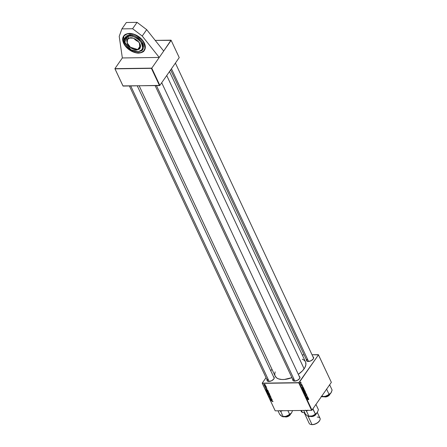 <?xml version="1.0" encoding="UTF-8"?>
<svg xmlns="http://www.w3.org/2000/svg" width="447" height="447" viewBox="0 0 447 447"><rect width="100%" height="100%" fill="white"/><g stroke="black" fill="none" stroke-linecap="round" stroke-linejoin="round"><path stroke-width="0.67" d="M123.696 43.398A12.566 8.096 34.9 0 1 123.713 36.067A12.566 8.096 34.9 0 1 134.05 34.257A12.566 8.096 34.9 0 1 144.359 43.108L145.052 45.018L145.297 47.74L144.923 49.349L143.576 51.31L140.537 52.824L135.413 52.657L129.96 50.276L125.467 46.231L122.998 41.487L122.891 37.939L123.931 35.782L125.836 34.268L129.44 33.469L132.642 33.849L135.955 35.039L139.106 36.933L142.582 40.275L144.359 43.108A12.566 8.096 34.9 0 1 144.336 50.438A12.566 8.096 34.9 0 1 133.999 52.249A12.566 8.096 34.9 0 1 123.696 43.398L123.696 43.398M312.978 356.795A3.889 1.989 154.9 0 1 313.386 358.751A3.889 1.989 154.9 0 1 313.252 358.963L311.112 360.701L308.352 361.45L306.586 360.768L306.586 359.528M299.289 376.435A3.889 1.989 154.9 0 1 299.697 378.397A3.889 1.989 154.9 0 1 299.563 378.609L297.423 380.347L294.662 381.095L292.897 380.408L292.891 379.173M273.558 376.793A3.889 1.989 154.9 0 1 273.966 378.754A3.889 1.989 154.9 0 1 273.827 378.967L271.692 380.704L268.932 381.453L267.166 380.771L267.161 379.531M175.397 63.088L313.414 357.717A3.593 1.833 154.9 0 1 313.308 358.88M273.994 377.721A3.593 1.833 154.9 0 1 273.888 378.883M161.708 82.729L299.725 377.363A3.593 1.833 154.9 0 1 299.619 378.525M305.642 362.187L305.877 364.808L304.77 367.786L302.423 370.876L298.294 374.318A16.757 8.56 -25.1 0 0 304.116 368.82L166.731 75.526L304.116 368.82A16.757 8.56 -25.1 0 0 305.519 361.902L169.502 71.542M139.196 85.858L275.168 376.117A16.757 8.56 -25.1 0 0 291.925 377.637L284.398 379.458L281.699 379.497L278.297 378.799L276.592 377.86L275.045 375.832L274.737 374.139L275.156 371.865M163.691 51.053L171.039 40.169L155.215 40.386L171.151 40.353L151.779 68.145L159.858 85.383L179.23 57.59L171.151 40.353L179.23 57.59L159.858 85.383L159.478 85.573L151.404 68.335L114.996 68.844L123.076 86.081L159.858 85.383L151.779 68.145L159.244 57.439L122.344 57.954L114.885 68.659L122.959 85.897L159.478 85.573L151.404 68.335L151.779 68.145L114.885 68.659L122.959 85.897L114.885 68.659L122.344 57.954L119.215 36.363L121.902 28.882L126.356 22.501L121.902 28.882L132.614 28.737L137.067 22.35L126.356 22.501L137.067 22.35L132.614 28.737L142.235 36.045L146.683 29.658L137.067 22.35L146.683 29.658L142.235 36.045L159.244 57.439L163.691 51.053L146.683 29.658L163.691 51.053M137.486 40.632L136.57 40.649L137.486 40.632M318.359 354.672L312.028 354.762L318.476 354.857L299.104 382.649L311.984 410.139L331.356 382.347L318.359 354.672M304.15 354.868L302.239 354.896L304.15 354.868M304.312 390.583L304.709 390.488L305.128 391.293L304.077 392.332L303.837 391.248L304.312 390.583L303.792 391.667L304.077 392.332L305.128 391.293L304.82 390.639L304.273 390.65L304.82 390.639M303.485 387.873L302.731 388.113L302.809 389.622L303.854 388.583L303.485 387.873L302.943 387.879L303.485 387.873L303.854 388.583L302.809 389.622L302.546 388.499L303.245 387.761M302.217 385.046L302.228 385.705L301.948 385.057L301.652 386.119L301.412 385.493L301.736 385.89L301.881 384.873L302.217 385.046L301.837 384.923L301.747 385.873L301.507 385.264L301.485 385.94L301.837 386.024L301.926 385.085L302.183 385.778L302.217 385.046L301.837 384.923M301.323 384.135L300.954 384.766L300.719 384.23L301.323 384.135L300.719 384.23L300.954 384.766L301.714 384.007L300.876 384.264M308.748 398.992L308.268 398.998L308.765 399.026L308.614 399.719L308.519 399.042L307.62 399.892L308.536 398.819L307.542 399.724L308.637 399.132L308.704 399.618L308.748 398.992L308.307 398.959M308.067 398.473L307.134 398.847L307.944 397.31L308.067 398.473L307.944 397.31L307.134 398.847L308.067 398.473M300.323 382.464L300.753 382.196L301.038 382.598L300.496 383.476L300.228 382.626L300.228 383.258L300.904 383.185L300.982 382.403L300.323 382.464L300.982 382.403M304.854 393.986L306.206 393.6L305.407 395.165L306.011 393.651L304.854 393.986L306.011 393.651L305.407 395.165L306.106 393.382L304.854 393.986M306.229 394.567L306.631 394.522L306.838 395.198L306.664 395.64L306.351 394.679L305.955 396.154L305.731 395.142L306.044 395.925L306.206 394.595L306.122 395.254L306.318 394.723L306.625 394.835L306.664 395.64L306.737 394.69L306.229 394.567L306.737 394.69M307.145 397.595L307.866 397.137L306.815 398.176L307.29 396.416L306.329 397.132L307.374 396.092L306.899 397.852L307.374 396.092L306.329 397.132L307.29 396.416L306.815 398.176L307.866 397.137L307.145 397.595M302.842 387.309L301.904 387.683L302.714 386.147L302.842 387.309L302.714 386.147L301.904 387.683L302.842 387.309M304.239 389.359L303.373 389.415L303.982 389.097L304.329 389.812L303.994 390.633L303.396 390.784L303.373 389.415L303.234 390.561L303.597 390.851L304.105 390.488L304.239 389.359L303.871 389.08M305.508 392.075L304.647 392.125L305.256 391.812L305.597 392.444L305.323 393.276L304.664 393.494L304.647 392.125L304.502 393.276L304.865 393.561L305.374 393.204L305.508 392.075L305.139 391.79M298.73 382.839L262.322 383.347L275.201 410.838L311.604 410.329L298.73 382.839L318.476 354.857L331.356 382.347L311.984 410.139L311.604 410.329L311.984 410.139L299.104 382.649L262.205 383.163L275.201 410.838L311.604 410.329L298.73 382.839M266.876 389.315L265.35 388.75L266.965 388.504L266.602 388.739L266.876 389.315L266.602 388.739L266.965 388.504L265.35 388.75L266.876 389.315M268.317 392.539L269.379 393.651L267.524 393.399L267.328 392.583L268.317 392.539L267.256 392.757L267.524 393.399L269.379 393.651L269.072 393.002L268.066 392.745M273.016 401.367L272.625 401.691L272.648 401.205L270.988 400.791L272.726 401.082L270.988 400.791L272.804 401.356L272.625 401.691L273.016 401.367L272.793 401.708M270.904 399.165L272.117 399.501L270.262 399.244L271.424 398.579L269.776 398.199L271.625 398.45L270.469 399.121L271.625 398.45L269.776 398.199L271.424 398.579L270.262 399.244L272.117 399.501L270.904 399.165M270.251 396.562L271.027 397.456L270.653 397.579L270.826 397.143L270.379 396.729L270.038 397.366L269.547 397.355L269.15 396.623L269.491 396.489L269.379 396.975L269.798 397.249L270.251 396.562L269.759 397.249L269.491 396.489L269.178 396.97L269.848 397.422L270.351 396.729L270.793 397.059L270.653 397.579L270.999 397.065L270.653 397.579L270.999 397.065L270.251 396.562L269.921 396.891M268.301 395.053L270.457 395.958L268.854 396.232L270.15 395.83L268.301 395.053L270.15 395.83L268.854 396.232L270.357 395.74L268.301 395.053M268.44 393.751L269.446 394.075L269.781 394.818L268.273 394.712L267.887 394.075L268.44 393.751L267.937 394.327L269.29 395.019L269.77 394.45L268.44 393.751L267.937 394.327M264.048 384.515L265.088 384.778L264.836 385.018L264.043 384.666L264.227 384.258L264.786 384.375L265.233 385.085L264.071 384.906L263.842 384.493L264.222 384.258L263.881 384.66L264.931 385.185L265.244 384.778L264.222 384.258L263.881 384.66M272.1 400.478L270.575 399.914L272.195 399.668L271.832 399.897L272.1 400.478L271.832 399.897L272.195 399.668L270.575 399.914L272.1 400.478M267.172 391.041L268.261 391.427L268.496 392.125L266.999 391.997L266.619 391.365L267.172 391.041L266.669 391.617L268.021 392.31L268.502 391.74L267.172 391.041L266.669 391.617M267.719 390.197L268.111 390.941L266.256 390.689L265.987 389.985L267.295 389.885L267.719 390.197L266.507 389.706L265.993 390.075L266.256 390.689L268.111 390.941L267.719 390.197M266.485 387.426L266.367 387.823L266.049 387.197L265.546 387.683L265.105 387.063L265.557 387.527L265.82 387.052L266.261 387.147L266.25 387.834L266.485 387.426L265.931 387.029L265.647 387.504L265.339 386.951L265.138 387.342L265.663 387.694L266.026 387.197L266.222 387.834L266.496 387.448L266.25 387.834M265.848 386.649L266.194 386.856L265.848 386.649M265.311 385.504L265.658 385.711L265.311 385.504M265.345 386.113L265.965 386.364L264.618 386.186L264.4 385.666L265.345 386.113L264.4 385.666L264.618 386.186L265.965 386.364L265.345 386.113M271.932 369.211L270.781 370.865L271.932 369.211M266.038 377.67L262.205 383.163L275.201 410.838L262.205 383.163L266.038 377.67M273.43 376.737L274.234 377.62L273.827 378.967A3.889 1.989 154.9 0 1 268.301 381.408A3.889 1.989 154.9 0 1 267.055 379.844M299.16 376.38L299.965 377.257L299.563 378.609A3.889 1.989 154.9 0 1 294.031 381.051A3.889 1.989 154.9 0 1 292.785 379.481M312.85 356.734L313.654 357.617L313.252 358.963A3.889 1.989 154.9 0 1 307.72 361.405A3.889 1.989 154.9 0 1 306.474 359.841M302.256 359.17L304.089 360.159L305.267 361.439M294.182 381.073A3.593 1.833 154.9 0 1 293.221 380.408A3.593 1.833 154.9 0 1 293.517 378.927A3.593 1.833 -25.1 0 0 294.182 381.073M268.451 381.431A3.593 1.833 154.9 0 1 267.49 380.766A3.593 1.833 154.9 0 1 267.787 379.285A3.593 1.833 -25.1 0 0 268.451 381.431M307.871 361.427A3.593 1.833 154.9 0 1 306.91 360.763A3.593 1.833 154.9 0 1 307.212 359.282A3.593 1.833 -25.1 0 0 307.871 361.427M264.931 385.185L265.244 384.778M264.3 384.431L265.166 384.66L264.836 385.018L265.088 384.778M269.29 395.019L269.77 394.45M268.139 394.327L268.502 393.919L268.105 394.153L268.423 394.807L268.139 394.327L268.613 393.757L269.67 394.288L269.217 394.846L268.496 394.673L269.396 394.824L269.563 394.438L269.217 394.846M269.563 394.438L268.502 393.919M270.793 397.059L270.787 397.361M269.848 397.422L270.133 397.221M269.452 396.483L269.178 396.97M269.379 396.975L269.547 396.657M269.882 397.182L270.312 396.562L269.759 397.249M270.474 398.942L270.262 399.244L270.474 398.942M271.089 398.685L270.876 398.981L271.089 398.685M271.854 400.389L270.826 400.037L271.776 399.73L271.854 400.389L271.642 399.925L270.826 400.037L271.854 400.389M267.474 392.779L268.239 392.879L268.239 393.338L267.664 393.259L267.474 392.773M267.541 392.527L267.256 392.757M268.289 393.008L269.083 393.449L268.457 393.366L268.496 392.561L269.2 393.276L268.496 392.717L268.289 393.008L268.39 392.706M267.524 392.969L268.239 393.338L267.624 392.695M268.021 392.31L268.502 391.74M267.949 392.136L266.87 391.617L267.345 391.047L268.401 391.578L267.949 392.136L268.289 392.008L267.116 391.89L266.87 391.617L267.228 391.209L266.87 391.617M266.63 389.225L265.596 388.879L266.546 388.572L266.63 389.225L266.412 388.761L265.596 388.879L266.63 389.225M266.205 390.086L266.686 389.711L267.826 390.354L267.809 390.739L266.395 390.549L266.205 390.086L266.574 389.879L266.211 390.03L266.395 390.549L267.932 390.566L266.574 389.879M266.222 389.745L265.993 390.075L266.222 389.745M266.507 389.706L265.993 390.075M266.066 387.046L265.663 387.694M265.373 387.007L265.138 387.342L265.373 387.007M265.339 386.951L265.138 387.342M265.674 387.465L265.982 387.029M265.697 387.365L266.188 386.739M300.228 383.258L300.904 383.185M300.814 383.034L300.188 383.152L300.228 382.638L300.898 382.52L300.535 383.263L300.92 382.582L300.401 382.632L300.898 382.52M305.636 393.606L306.206 393.6L305.636 393.606M305.53 393.662L306.011 393.651L305.53 393.662M305.262 393.79L305.759 393.785L305.262 393.79M306.318 394.723L306.625 394.835M306.307 395.545L306.122 395.249L305.849 395.768L305.804 395.031L305.737 395.919L306.195 396.025L306.307 395.545M305.804 396.031L306.195 396.025L305.804 396.031M307.905 398.506L308.497 398.495L307.905 398.506M307.916 398.534L307.139 398.83L307.542 398.07L307.916 398.534L307.704 398.07L307.29 398.83L307.916 398.534M300.753 384.375L301.032 384.437M301.535 386.029L301.837 386.024L301.535 386.029M302.68 387.342L303.273 387.337L302.68 387.342M302.692 387.37L301.909 387.672L302.312 386.912L302.692 387.37L302.474 386.906L302.06 387.666L302.692 387.37M302.803 388.287L302.854 389.331L303.653 388.532L302.675 389.331L302.625 388.292L303.653 388.532L303.245 387.99L302.803 388.287L303.552 388.314M303.446 389.6L303.306 390.315L303.664 390.611L304.105 390.488L303.262 390.617L303.602 390.617L303.178 390.415L303.267 389.6L304.128 389.505L304.033 390.315L304.077 389.421L303.446 389.6L304.128 389.505M304.223 391.052L303.899 391.147M304.105 391.214L304.122 392.041L304.446 391.717L303.943 392.041L303.815 391.309L304.446 391.717L304.401 391.237L303.848 391.226M304.379 390.773L304.569 391.594L304.921 391.242L304.39 391.6L304.234 390.756L304.921 391.242L304.692 390.767M304.714 392.31L304.904 393.326L305.374 393.204L304.53 393.332L304.876 393.326L304.446 393.131L304.536 392.31L305.396 392.215L305.301 393.025L305.346 392.131L304.714 392.31L305.396 392.215M264.043 384.666L264.836 385.018M268.295 391.728L267.228 391.209M300.401 382.632L300.317 383.146M121.902 28.882L119.215 36.363L122.344 57.954L159.244 57.439L142.235 36.045L132.614 28.737L121.902 28.882M139.369 42.722A7.482 4.816 34.9 0 1 139.369 42.728L139.85 47.98A7.482 4.816 34.9 0 1 137.899 49.321L137.922 49.567C140.716 49.142 141.084 46.7 139.028 42.23C134.877 38.381 131.653 36.989 129.345 38.068L127.607 39.112L126.786 40.873L127.507 44.253L129.183 46.494L131.535 48.332L134.201 49.477L136.788 49.768L139.66 48.522L140.481 46.762L140.257 44.555L138.084 41.141L135.737 39.302L133.066 38.157L129.345 38.068C126.551 38.492 126.183 40.934 128.239 45.404C132.39 49.254 135.614 50.645 137.922 49.567L130.412 47.253L127.216 42.901L127.574 39.425L129.412 38.124M133.944 38.492L138.525 41.683A7.482 4.816 -145.1 0 1 133.944 38.492M138.089 41.493L133.971 38.498M140.961 52.55C137.235 54.294 132.016 52.048 125.305 45.817C121.981 38.593 122.573 34.637 127.093 33.955L129.921 33.609L134.195 34.441L137.425 35.956L141.224 38.923L143.934 42.554L144.984 45.376L145.096 48.013L143.772 50.863L142.532 51.874L140.073 52.757L136.033 52.662L131.686 51.137L126.825 47.583L124.121 43.957L123.065 41.13L122.886 39.336L123.132 37.693L124.283 35.643L127.093 33.955C130.82 32.212 136.039 34.458 142.744 40.688C146.074 47.913 145.476 51.869 140.961 52.55L140.961 52.55M123.752 36.011L124.674 44.901M135.715 52.601L141.09 52.612L144.375 50.382A12.566 8.096 34.9 0 1 141.14 52.573M127.993 36.257L131.139 36.034L133.77 36.648L137.229 38.414L139.486 40.297L141.688 43.247L142.543 45.544L142.492 48.337L141.559 50.003L138.553 51.545L135.262 51.466L131.731 50.226L127.781 47.337L125.579 44.387L124.573 40.632L125.004 38.688L125.708 37.626L127.993 36.257A10.622 7.219 -106.4 0 1 128.082 35.279A10.622 7.219 73.6 0 0 127.993 36.257C131.027 34.838 135.268 36.665 140.727 41.733C143.431 47.605 142.945 50.824 139.274 51.377A10.622 7.219 73.6 0 0 139.972 51.226L139.972 51.226A10.622 7.219 -106.4 0 1 139.274 51.377L138.268 51.589L131.038 49.852L124.735 42.158L127.993 36.257L128.702 37.811M129.82 33.609L130.055 34.983M137.899 49.321L140.408 45.717L137.899 49.321A7.482 4.816 34.9 0 1 129.585 46.533A7.482 4.816 34.9 0 1 127.574 39.425L129.474 38.129C134.525 36.213 142.979 44.365 139.85 47.98L137.899 49.321M132.67 38.056A7.482 4.816 34.9 0 1 132.675 38.056L129.524 38.09M139.213 51.405L139.972 51.226C143.845 50.64 144.353 47.248 141.503 41.057C135.754 35.71 131.278 33.788 128.082 35.279L124.489 40.437L124.735 42.158M138.268 51.589L141.889 50.248L143.124 48.662L143.576 46.611L143.208 44.275L142.051 41.845L138.659 38.174L134.173 35.693L131.396 35.045L128.842 35.101L126.736 35.861L125.668 36.727L124.685 38.487L124.506 40.649M310.464 416.386A3.593 1.833 -25.1 0 0 311.486 416.548L311.486 416.548A3.593 1.833 -25.1 0 0 316.325 413.643A3.593 1.833 154.9 0 1 316.135 414.056A3.593 1.833 154.9 0 1 311.486 416.548L311.727 416.593A3.291 1.682 -25.1 0 0 315.99 414.313A3.291 1.682 -25.1 0 0 316.057 414.19M156.467 85.617L294.875 381.084L156.467 85.617M310.805 416.453L313.476 416.224L315.118 415.285L316.102 414.09M311.486 416.548A3.593 1.833 154.9 0 1 310.905 416.509L311.196 416.559A3.291 1.682 -25.1 0 0 311.727 416.593L311.486 416.548M308.469 416.336L310.33 416.403L313.218 415.621L315.861 414.051L317.247 412.598L318.426 409.687L316.051 404.619L315.548 404.842L316.051 404.619L318.426 409.687L317.247 412.598L315.386 414.051L312.799 408.971L313.235 408.167L313.012 408.983L315.386 414.051L313.313 415.554L310.732 416.28L307.536 415.973L305.485 414.19L303.725 410.441L305.485 414.19L307.19 415.704M314.856 414.905L311.414 416.218A4.487 2.291 -25.1 0 0 314.878 414.822L314.878 414.822A4.487 2.291 -25.1 0 0 315.588 414.263L315.878 414.034M305.463 410.195L306.536 411.234L308.916 416.302L306.536 411.234L307.86 410.167L306.536 411.234L305.463 410.195M317.621 411.966L316.37 413.514L312.487 415.906A6.023 3.079 -25.1 0 0 317.247 412.598L317.549 412.106M315.995 413.9L315.481 414.419M308.497 416.341A6.023 3.079 -25.1 0 0 308.681 416.375A6.023 3.079 -25.1 0 0 312.487 415.906L307.961 416.196M317.247 412.598A6.023 3.079 -25.1 0 0 317.459 412.268A6.023 3.079 -25.1 0 0 317.465 412.251M284.733 416.749A3.593 1.833 -25.1 0 0 285.756 416.911A3.593 1.833 154.9 0 1 285.175 416.867L285.465 416.917A3.291 1.682 -25.1 0 0 285.996 416.956L285.756 416.911A3.593 1.833 -25.1 0 0 290.595 414A3.593 1.833 154.9 0 1 290.405 414.419A3.593 1.833 154.9 0 1 285.756 416.911L285.074 416.811M269.144 381.442L130.736 85.975L269.144 381.442M290.371 414.447L288.332 416.325L285.996 416.956A3.291 1.682 -25.1 0 0 290.259 414.671A3.291 1.682 -25.1 0 0 290.327 414.548M277.995 410.799L279.755 414.548L277.995 410.799M282.739 416.693L285.303 416.66L288.891 415.269L291.517 412.955L292.55 410.597L291.517 412.955L289.656 414.414L287.896 410.659L289.656 414.414L286.756 416.263L284.091 416.688L283.18 416.665L280.805 411.592L279.727 410.553L280.805 411.592L283.18 416.665L281.806 416.33L279.755 414.548L281.459 416.068M280.805 411.592L282.135 410.519L280.805 411.592M285.683 416.576A4.487 2.291 -25.1 0 0 289.857 414.62L285.683 416.576M290.41 414.084L287.918 415.956L284.89 416.66M285.326 416.654L290.148 414.391M291.517 412.955L286.756 416.263A6.023 3.079 -25.1 0 0 291.517 412.955A6.023 3.079 -25.1 0 0 291.729 412.626A6.023 3.079 -25.1 0 0 291.735 412.615M282.767 416.699A6.023 3.079 -25.1 0 0 282.951 416.733A6.023 3.079 -25.1 0 0 286.756 416.263L282.236 416.554M282.912 416.705L282.599 416.677M280.962 414.972A6.023 3.079 -25.1 0 0 281.806 416.33M324.153 396.746A3.593 1.833 -25.1 0 0 325.181 396.908L325.181 396.908A3.593 1.833 -25.1 0 0 330.02 393.997A3.593 1.833 154.9 0 1 329.83 394.416A3.593 1.833 154.9 0 1 325.181 396.908L325.422 396.953A3.291 1.682 -25.1 0 0 329.679 394.667A3.291 1.682 -25.1 0 0 329.746 394.545M171.458 68.743L308.564 361.444L171.458 68.743M329.791 394.444L328.808 395.64L327.165 396.584L324.494 396.807M325.181 396.908A3.593 1.833 154.9 0 1 324.595 396.863L324.885 396.914A3.291 1.682 -25.1 0 0 325.422 396.953L325.181 396.908M331.311 392.326L332.115 390.047L329.741 384.973L329.243 385.202L329.741 384.973L332.115 390.047L330.936 392.952A6.023 3.079 -25.1 0 0 331.149 392.622A6.023 3.079 -25.1 0 0 331.154 392.611M329.277 394.617L325.109 396.573A4.487 2.291 -25.1 0 0 329.277 394.617M324.745 396.651L329.568 394.394M322.158 396.69L324.019 396.763L326.908 395.981L328.958 394.852L330.936 392.952L329.076 394.41L326.701 389.337L326.925 388.527L326.701 389.337L329.076 394.41L326.997 395.913L325.31 396.5L322.332 396.701L321.231 396.333M322.108 395.606L322.605 396.662L322.108 395.606M330.936 392.952L326.181 396.26A6.023 3.079 -25.1 0 0 330.936 392.952L331.238 392.46M329.836 394.081L327.338 395.953L324.31 396.657M322.186 396.696A6.023 3.079 -25.1 0 0 322.376 396.735A6.023 3.079 -25.1 0 0 326.181 396.26L321.656 396.556M300.848 410.48L301.25 411.341A8.08 4.129 -25.1 0 0 302.384 412.464L304.77 412.665L302.384 412.464L301.451 410.475L302.384 412.464A8.08 4.129 154.9 0 1 301.043 410.48M317.23 417.068A5.984 3.056 154.9 0 1 319.745 420.426A5.984 3.056 154.9 0 1 311.995 424.577L312.38 424.65A5.504 2.811 -25.1 0 0 319.504 420.828A5.504 2.811 -25.1 0 0 319.616 420.633M304.189 412.676L309.19 423.359A5.984 3.056 -25.1 0 0 311.995 424.577L308.095 416.246L311.995 424.577A5.984 3.056 -25.1 0 0 318.024 422.303A5.984 3.056 -25.1 0 0 320.03 418.28L317.32 412.492M304.312 412.475L304.921 412.81M311.263 424.544A5.504 2.811 -25.1 0 0 311.486 424.589L313.308 424.572L316.286 423.594L318.046 422.46L319.694 420.459M311.995 424.577A5.984 3.056 154.9 0 1 311.023 424.51L311.486 424.589A5.504 2.811 -25.1 0 0 312.38 424.65L311.995 424.577M274.207 378.179L137.285 85.885M293.433 380.866L155.137 85.634M267.703 381.224L129.406 85.997M268.586 381.459L268.301 381.408M294.316 381.095L294.031 381.051M308.011 361.455L307.72 361.405M268.15 394.053L268.669 393.304M269.558 394.718L269.759 394.427M269.871 397.204L270.39 396.455M266.876 391.343L267.401 390.589M268.289 392.002L268.491 391.712M266.233 389.991L266.429 389.711M265.842 387.616L266.367 386.867M300.73 382.403L300.362 382.408M308.531 399.042L308.218 399.048M303.228 387.99L302.82 387.996M303.865 389.309L303.452 389.315M305.139 392.019L304.72 392.025M133.994 38.459L138.531 41.621M123.791 35.956C118.494 42.353 132.547 55.774 141.09 52.612L144.415 50.327M316.079 413.861L314.895 414.917L310.794 416.341M308.681 416.375L308.385 416.325M290.349 414.224L285.057 416.699M282.951 416.733L282.655 416.682M170.653 69.888L306.91 360.763M324.483 396.696L329.774 394.22M322.376 396.735L322.08 396.685M319.745 420.426L319.504 420.828"/></g></svg>
